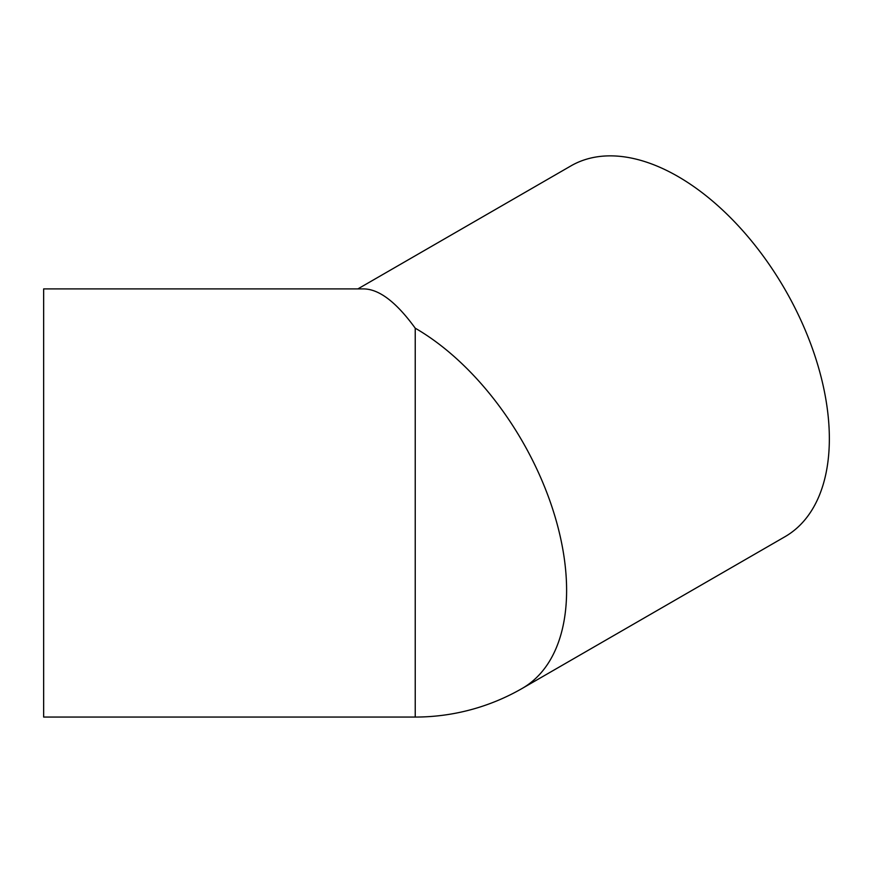 <?xml version="1.0" encoding="UTF-8"?>
<svg xmlns="http://www.w3.org/2000/svg" width="873" height="873" viewBox="0 0 873 873"><rect width="100%" height="100%" fill="white"/><g stroke="black" fill="none" stroke-linecap="round" stroke-linejoin="round"><path stroke-width="1.31" d="M357.865 288.908L570.931 165.892A214.081 123.595 60 0 1 735.906 223.248A214.081 123.595 60 0 1 829.35 438.683A214.081 123.595 60 0 1 785.013 536.688L522.261 688.382A214.081 123.595 60 0 0 566.61 590.377A214.081 123.595 60 0 0 415.232 328.193L415.232 717.06L43.65 717.06L43.65 288.908L364.03 288.908C379.428 289.29 396.495 302.385 415.232 328.193M415.232 717.06A214.081 214.081 0 0 0 522.261 688.382"/></g></svg>
